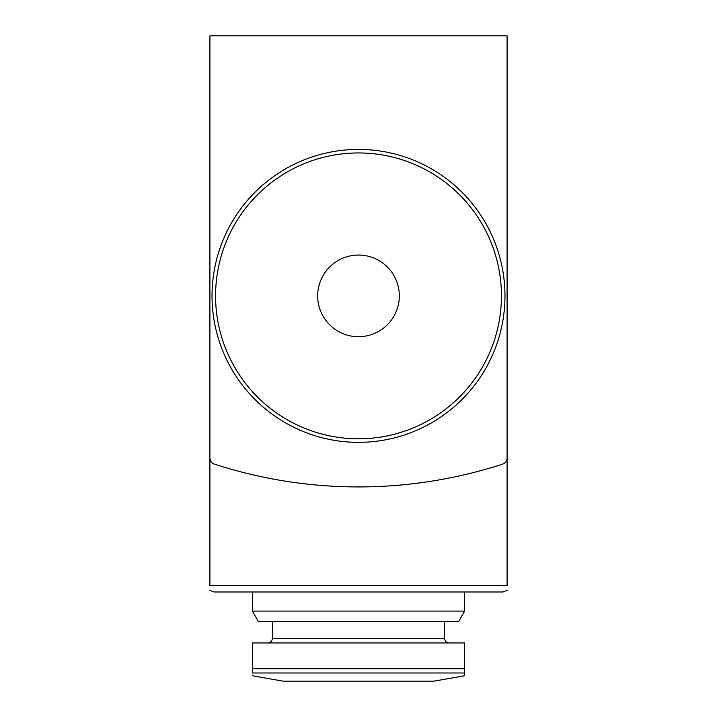 <?xml version="1.0" encoding="UTF-8"?>
<svg xmlns="http://www.w3.org/2000/svg" width="717" height="717" viewBox="0 0 717 717"><rect width="100%" height="100%" fill="white"/><g stroke="black" fill="none" stroke-linecap="round" stroke-linejoin="round"><path stroke-width="1.08" d="M464.634 668.809L464.634 642.943L252.366 642.943L252.366 672.985L464.634 672.985L464.634 668.809L252.366 668.809M507.089 458.046L507.089 35.85L209.911 35.85L209.911 458.046A6.372 6.372 0 0 0 214.311 464.105A466.991 466.991 0 0 0 502.689 464.105A6.372 6.372 0 0 0 507.089 458.046M209.911 317.111L209.911 585.628C209.911 592.636 209.911 592.636 209.911 585.628L507.089 585.628C507.089 592.636 507.089 592.636 507.089 585.628L507.089 317.111M214.159 592L502.841 592L464.634 592L464.634 611.099L252.366 611.099L252.366 592L214.159 592L209.911 590.378M464.634 611.099L458.504 621.711L258.496 621.711L252.366 611.099M464.67 675.737L433.946 681.15L283.054 681.15L252.33 675.737M464.634 675.548L464.634 672.985M358.5 442.344A146.465 146.465 0 0 0 485.346 222.646A146.465 146.465 0 0 0 231.654 222.646A146.465 146.465 0 0 0 358.5 442.344M358.5 336.703A40.824 40.824 0 0 0 393.857 275.471A40.824 40.824 0 0 0 323.143 275.471A40.824 40.824 0 0 0 358.5 336.703M444.468 621.711L444.468 638.695L272.532 638.695L271.313 641.67L268.283 642.943M358.5 438.804A142.925 142.925 0 0 0 482.281 224.421A142.925 142.925 0 0 0 234.719 224.421A142.925 142.925 0 0 0 358.5 438.804M507.089 590.378L502.841 592M272.532 621.711L272.532 638.695M444.468 638.695L445.687 641.67L448.717 642.943"/></g></svg>
